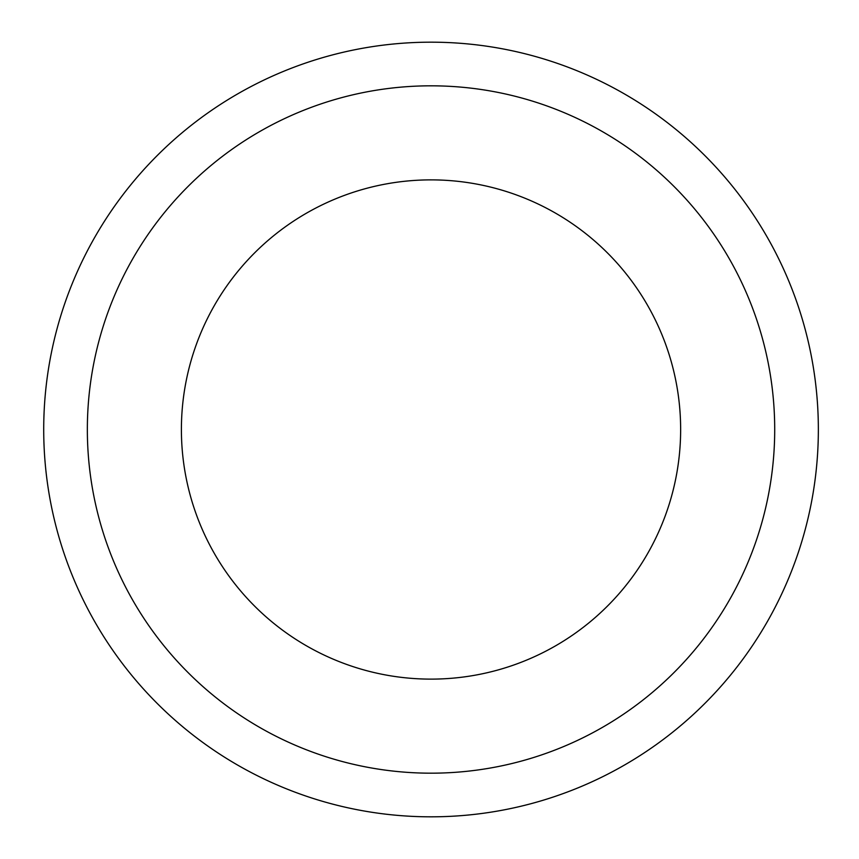 <?xml version="1.0" encoding="UTF-8"?>
<svg xmlns="http://www.w3.org/2000/svg" width="859" height="859" viewBox="0 0 859 859"><rect width="100%" height="100%" fill="white"/><g stroke="black" fill="none" stroke-linecap="round" stroke-linejoin="round"><path stroke-width="1.29" d="M43.712 429.5A387.312 387.312 0 0 0 624.686 764.929A387.312 387.312 0 0 0 624.686 94.071A387.312 387.312 0 0 0 43.712 429.5M181.399 429.5A249.625 249.625 0 0 0 555.837 645.678A249.625 249.625 0 0 0 555.837 213.322A249.625 249.625 0 0 0 181.399 429.5M87.35 429.5A343.675 343.675 0 0 0 602.868 727.133A343.675 343.675 0 0 0 602.868 131.867A343.675 343.675 0 0 0 87.35 429.5"/></g></svg>
